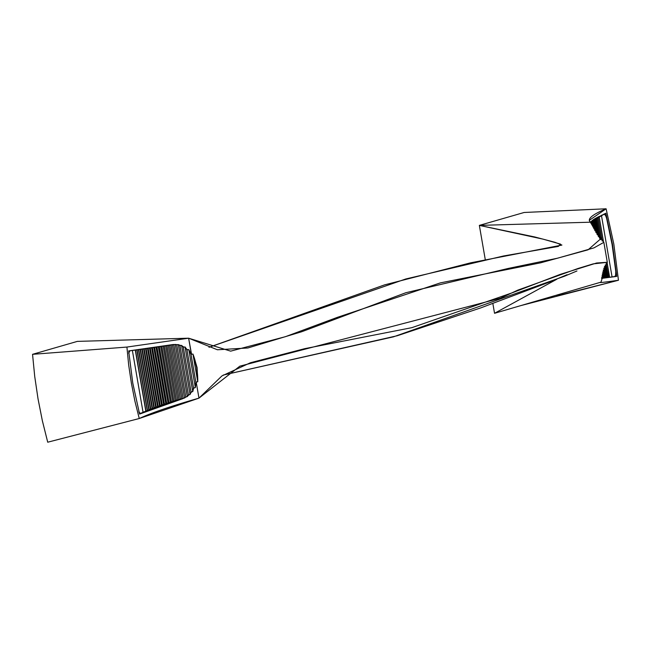 <?xml version="1.0" encoding="UTF-8"?>
<svg xmlns="http://www.w3.org/2000/svg" width="651" height="651" viewBox="0 0 651 651"><rect width="100%" height="100%" fill="white"/><g stroke="black" fill="none" stroke-linecap="round" stroke-linejoin="round"><path stroke-width="0.98" d="M533.722 301.934L528.116 303.512M556.703 295.936L618.45 280.255L613.828 244.125L606.105 208.792L524.153 212.478L479.356 225.384L543.178 239.169L560.519 244.117L558.371 246.412L503.581 255.973L405.785 278.978L208.987 347.292L384.562 284.878L470.73 262.801L561.911 245.077L555.018 242.31L534.707 236.956L479.356 225.384L590.628 222.194L603.851 242.343L593.972 247.868L557.451 258.219L508.219 268.448L405.825 292.73L301.836 331.693L247.868 347.984L217.41 349.766L188.619 338.195L230.674 351.149L285.439 336.681L337.454 317.314L440.41 282.876L540.631 262.817L588.081 249.805L600.336 239.129L589.269 220.355L606.105 208.792C591.865 214.781 586.706 219.249 590.628 222.194L479.356 225.384L485.288 259.725L479.356 225.384L524.153 212.478L606.105 208.792L613.828 244.125L618.45 280.255C603.55 282.396 597.724 283.03 600.987 282.135L607.293 262.337L593.24 263.867L577.958 268.513L517.732 290.159L500.383 298.215L239.845 366.171L198.97 398.135L221.934 375.92L250.415 362.753L304.766 348.659L411.863 327.656L512.418 292.73L560.242 274.372L596.585 263.012L607.302 262.28L600.987 282.135L494.54 313.294L556.865 279.214L494.54 313.294L492.872 303.626L494.54 313.294L600.987 282.135C597.724 283.03 603.55 282.396 618.45 280.255L520.849 305.596M567.037 274.73L549.159 282.184L480.609 307.947L397.216 335.753L223.22 375.074L393.529 336.819L564.271 276.309L576.941 270.987M198.97 398.135L186.593 401.765L198.97 398.135L139.257 418.52L47.726 442.208L42.388 420.896L47.726 442.208L139.257 418.52C151.374 412.872 171.278 406.078 198.97 398.135L196.244 382.349L198.97 398.135M190.32 352.679L191.557 354.274L188.619 338.195L191.345 353.989L190.312 352.671M194.95 360.255L197.066 367.506L197.497 375.098L197.066 367.506L194.95 360.255M196.342 382.007L195.731 383.976L196.342 382.007M77.339 341.384L188.619 338.195L126.912 347.064L128.686 365.089L131.388 383.211L134.912 401.154L139.257 418.52L134.912 401.154L131.388 383.211L128.686 365.089L126.912 347.064L188.619 338.195L77.339 341.384L32.55 354.323L126.912 347.064L32.55 354.323L34.731 376.514L38.035 398.876L42.388 420.896L38.035 398.876L34.731 376.514L32.55 354.323L77.339 341.384M173.256 344.509L177.926 344.656L173.256 344.509L128.67 350.913L173.256 344.509M178.862 344.867L180.815 345.51L178.862 344.867M182.467 346.251L184.038 347.129L182.467 346.251M186.235 348.667L187.569 349.799L186.235 348.667M194.12 387.817L193.282 389.371L194.12 387.817M191.719 391.772L190.605 393.18L191.719 391.772M189.246 394.644L187.781 395.946L189.246 394.644M186.845 396.646L182.622 398.738L139.583 414.077L132.747 382.943L128.67 350.913L132.747 382.943L139.583 414.077L157.412 406.956L182.622 398.738L186.845 396.646M601.589 278.408L616.733 276.398L612.461 244.402L605.821 213.227L590.587 222.17L593.655 219.46L605.821 213.227L612.461 244.402L616.733 276.398L601.589 278.408M166.184 345.714L139.233 349.53L166.192 345.714M191.02 354.364L192.948 354.054A27.391 9.35 -99 0 1 196.635 367.555L197.741 381.787L192.948 354.054L196.635 367.555A27.391 9.35 -99 0 1 197.741 381.787L195.813 382.088L191.02 354.364L192.948 354.054L197.741 381.787L195.813 382.088L195.357 387.622L188.798 349.611A27.391 9.35 -99 0 1 191.02 354.364L195.813 382.088A27.391 9.35 -99 0 1 195.357 387.622L193.526 387.906L186.959 349.896L188.798 349.611L191.02 354.364M185.047 346.967A27.391 9.35 -99 0 1 186.959 349.896L188.798 349.611L195.357 387.622L193.526 387.906A27.391 9.35 -99 0 1 192.761 391.609L185.047 346.967A27.391 9.35 -99 0 1 186.959 349.896L193.526 387.906A27.391 9.35 -99 0 1 192.761 391.609L191.02 391.886L183.305 347.243L185.047 346.967L192.761 391.609L191.02 391.886A27.391 9.35 -99 0 1 190.068 394.514L181.58 345.388A27.391 9.35 -99 0 1 183.305 347.243L185.047 346.967M179.928 345.648L181.58 345.388A27.391 9.35 -99 0 1 183.305 347.243L191.02 391.886A27.391 9.35 -99 0 1 190.068 394.514L188.408 394.775L179.928 345.648L181.58 345.388L190.068 394.514L188.408 394.775A27.391 9.35 -99 0 1 187.317 396.605L178.333 344.591A27.391 9.35 -99 0 1 179.928 345.648L188.408 394.775A27.391 9.35 -99 0 1 187.317 396.605L185.755 396.85L176.771 344.835L178.333 344.591A27.391 9.35 -99 0 1 179.928 345.648M175.298 344.444A27.391 9.35 -99 0 1 176.771 344.835L178.333 344.591L187.317 396.605L185.755 396.85A27.391 9.35 -99 0 1 184.55 398.021L183.069 398.257L173.809 344.68L175.298 344.444L184.55 398.021L175.298 344.444A27.391 9.35 -99 0 1 176.771 344.835L185.755 396.85A27.391 9.35 -99 0 1 184.55 398.021L183.069 398.257A27.391 9.35 -99 0 1 182.5 398.575L181.775 398.9L172.425 344.802L173.19 344.704A27.391 9.35 -99 0 1 173.809 344.68L175.298 344.444M128.695 353.192L129.948 350.775L173.19 344.704A27.391 9.35 -99 0 1 173.809 344.68L183.069 398.257A27.391 9.35 -99 0 1 182.5 398.575L180.376 399.128L171.026 345.022L172.425 344.802L181.775 398.9L179.066 399.714L169.651 345.201L171.026 345.022L180.376 399.128L177.747 399.926L168.332 345.412L169.651 345.201L179.066 399.714L176.445 400.52L166.957 345.591L168.332 345.412L177.747 399.926L175.2 400.715L165.72 345.787L166.957 345.591L176.445 400.52L173.898 401.301L164.345 345.974L165.72 345.787L175.2 400.715L172.735 401.488L163.181 346.153L164.345 345.974L173.898 401.301L171.433 402.074L161.806 346.34L163.181 346.153L172.735 401.488L170.35 402.245L160.716 346.511L161.806 346.34L171.433 402.074L169.04 402.839L159.34 346.69L160.716 346.511L170.35 402.245L168.031 403.002L158.331 346.853L159.34 346.69L169.04 402.839L166.729 403.587L156.956 347.032L158.331 346.853L168.031 403.002L165.793 403.742L156.02 347.178L156.956 347.032L166.729 403.587L164.483 404.328L154.645 347.357L156.02 347.178L165.793 403.742L163.621 404.466L153.782 347.496L154.645 347.357L164.483 404.328L162.319 405.06L152.407 347.683L153.782 347.496L163.621 404.466L161.529 405.182L151.618 347.805L152.407 347.683L162.319 405.06L160.227 405.776L150.243 347.984L151.618 347.805L161.529 405.182L159.503 405.89L149.527 348.098L150.243 347.984L160.227 405.776L158.201 406.476L148.151 348.285L149.527 348.098L159.503 405.89L157.55 406.582L147.5 348.383L148.151 348.285L158.201 406.476L156.248 407.168L146.125 348.562L147.5 348.383L157.55 406.582L155.67 407.266L145.547 348.659L146.125 348.562L156.248 407.168L154.36 407.851L144.172 348.838L145.547 348.659L155.67 407.266L153.856 407.933L143.659 348.92L144.172 348.838L154.36 407.851L152.554 408.527L142.284 349.099L143.659 348.92L153.856 407.933L152.106 408.592L141.845 349.172L142.284 349.099L152.554 408.527L150.804 409.186L140.47 349.351L141.845 349.172L152.106 408.592L150.43 409.243L140.095 349.408L150.804 409.186L149.128 409.837L138.72 349.595L140.095 349.408L150.43 409.243L148.827 409.886L138.419 349.644L149.128 409.837L147.517 410.48L137.044 349.823L138.419 349.644L148.827 409.886L147.281 410.512L136.808 349.864L147.517 410.48L145.979 411.106L135.432 350.043L136.808 349.864L147.281 410.512L145.808 411.131L135.262 350.067L145.979 411.106L143.065 412.335L132.381 350.458L135.262 350.067L145.808 411.131L140.396 413.442L138.826 411.88M128.8 352.525A6.087 2.075 -99 0 1 129.923 350.775A6.087 2.075 -99 0 1 129.948 350.775L132.381 350.458L143.065 412.335L140.762 413.385A6.087 2.075 -99 0 1 140.567 413.442A6.087 2.075 -99 0 1 139.127 412.4M139.444 413.588L140.372 413.442M604.063 214.008L605.633 215.571L606.594 218.24L612.095 244.516A131.901 45.017 -99 0 1 615.765 271.321L615.634 275.056L614.861 276.537L601.614 278.286L602.435 278.172L602.02 275.755L602.435 278.172L601.719 278.286L603.095 278.107L602.362 273.876L603.095 278.107L602.444 278.205L603.819 278.026L602.769 271.947L603.819 278.026L603.241 278.115L604.616 277.936L603.249 270.019L604.616 277.936L604.112 278.018L605.487 277.831L603.811 268.147L605.487 277.831L605.048 277.904L606.423 277.725L604.47 266.422L606.048 277.782L607.424 277.595L605.235 264.924L607.123 277.643L608.498 277.464L606.097 263.574L608.262 277.505L609.637 277.318L607.098 262.613L609.466 277.342L612.078 277L601.41 215.245L612.078 277L614.536 276.675A6.087 2.075 -99 0 1 614.511 276.683L613.104 276.903M590.66 222.26L590.945 222.829L590.66 222.26M590.791 221.91L591.515 223.96L590.791 221.91M591.214 221.438L592.198 225.36L591.214 221.438M591.718 220.958L593.004 226.996L591.718 220.958M601.727 277.513L601.614 278.262L601.727 277.513M592.304 220.453L593.915 228.802L592.304 220.453M592.98 219.94L594.908 230.723L592.98 219.94M593.704 219.428L595.99 232.676L593.704 219.428M594.428 218.948L597.138 234.629L594.428 218.948M595.226 218.451L598.35 236.508L595.226 218.451M596.096 217.947L599.595 238.233L596.096 217.947M597.032 217.426L600.881 239.714L597.032 217.426M598.033 216.897L602.208 241.057L598.033 216.897M599.099 216.352L603.526 241.944L599.099 216.352M604.095 214.016A6.087 2.075 -99 0 1 606.594 218.24A131.901 45.017 -99 0 1 612.095 244.516L615.765 271.321A6.087 2.075 -99 0 1 614.536 276.675M498.967 298.809L500.383 298.215M607.302 262.28L603.851 242.343M140.559 413.442L139.452 413.613"/></g></svg>

